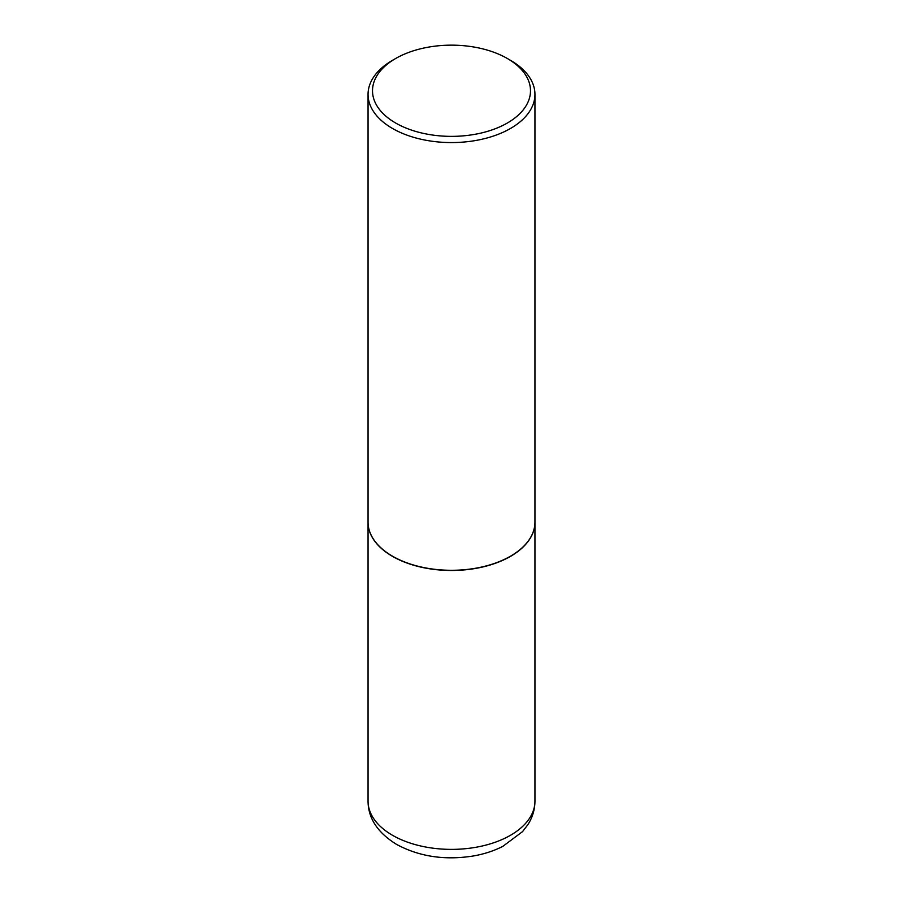 <?xml version="1.0" encoding="UTF-8"?>
<svg xmlns="http://www.w3.org/2000/svg" width="903" height="903" viewBox="0 0 903 903"><rect width="100%" height="100%" fill="white"/><g stroke="black" fill="none" stroke-linecap="round" stroke-linejoin="round"><path stroke-width="1.35" d="M368.052 522.205A83.448 48.175 0 0 0 368.052 522.295A83.448 48.175 0 0 0 392.489 556.361A83.448 48.175 0 0 0 483.432 566.813A83.448 48.175 0 0 0 534.948 522.295A83.448 48.175 0 0 0 534.948 522.205M392.568 556.225A83.223 48.051 0 0 0 392.647 556.271A83.223 48.051 0 0 0 510.353 556.271L510.511 556.18A83.448 48.175 0 0 0 534.948 522.115L534.948 94.397A83.448 48.175 0 0 0 510.511 60.332L507.362 58.514A79.001 45.613 0 0 0 395.638 58.514L395.638 58.514A79.001 45.613 0 0 0 395.638 123.011A79.001 45.613 0 0 0 507.362 123.011A79.001 45.613 0 0 0 507.362 58.514M392.489 60.332L395.638 58.514L392.489 60.32A83.448 48.175 0 0 0 392.489 60.332A83.448 48.175 0 0 0 368.052 94.397L368.052 522.115A83.448 48.175 0 0 0 392.489 556.18A83.448 48.175 0 0 0 510.511 556.18L510.353 556.271M368.052 94.397A83.448 48.175 0 0 0 419.568 138.904A83.448 48.175 0 0 0 510.511 128.463A83.448 48.175 0 0 0 534.948 94.397M534.948 801.209C534.858 809.652 532.499 817.463 527.883 824.653L522.532 831.629L502.813 846.371C493.76 850.976 483.76 854.215 472.8 856.067C444.581 860.446 419.195 856.575 396.643 844.44C377.702 832.769 368.176 818.355 368.052 801.209A83.448 48.175 0 0 0 392.489 835.275A83.448 48.175 0 0 0 483.432 845.716A83.448 48.175 0 0 0 534.948 801.209L534.948 522.295M368.052 801.209L368.052 522.295"/></g></svg>
